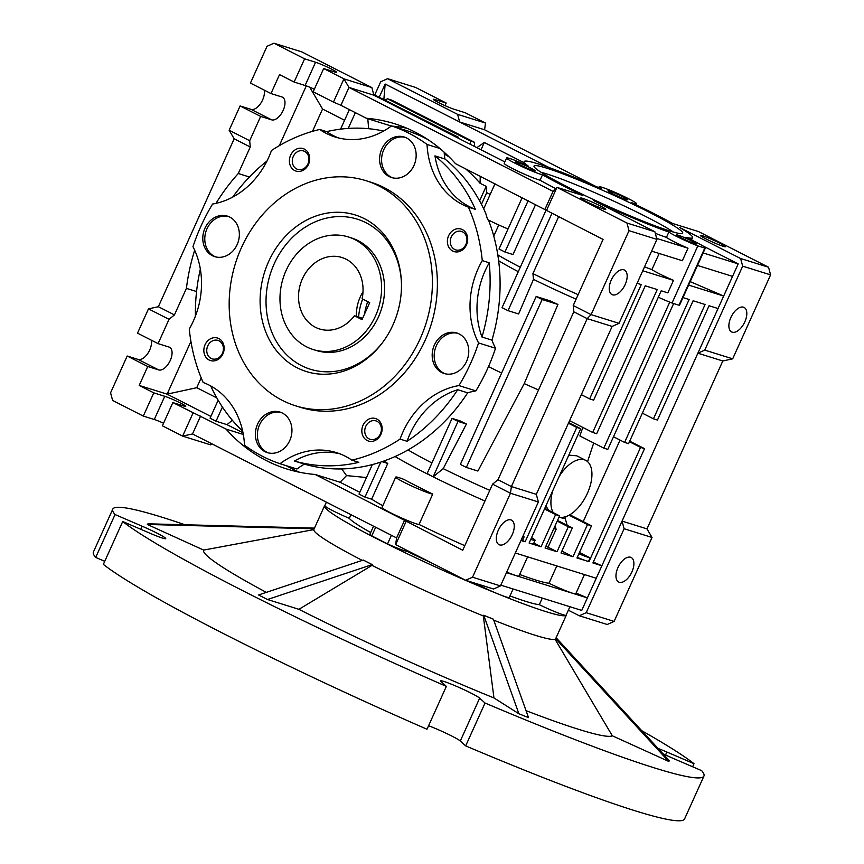 <?xml version="1.0" encoding="UTF-8"?>
<svg xmlns="http://www.w3.org/2000/svg" width="864" height="864" viewBox="0 0 864 864"><rect width="100%" height="100%" fill="white"/><g stroke="black" fill="none" stroke-linecap="round" stroke-linejoin="round"><path stroke-width="1.3" d="M348.365 236.963L351.346 237.902A58.968 49.95 107.3 0 1 378.464 316.948A58.968 49.95 107.3 0 1 316.202 350.471L313.211 349.542A58.968 49.95 107.3 0 1 306.59 346.842A58.968 49.95 107.3 0 1 284.483 274.374A58.968 49.95 107.3 0 1 348.365 236.963A58.968 49.95 107.3 0 1 354.985 239.663A58.968 49.95 107.3 0 1 377.093 312.12A58.968 49.95 107.3 0 1 313.211 349.542M392.947 324.918A82.026 69.487 107.3 0 1 382.277 342.932A82.026 69.487 107.3 0 1 289.386 363.085A82.026 69.487 107.3 0 1 268.618 261.587A82.026 69.487 107.3 0 1 346.475 212.933A82.026 69.487 107.3 0 1 401.393 281.696A82.026 69.487 107.3 0 1 392.947 324.918M401.425 282.409A78.624 66.604 -72.7 0 0 348.516 217.156A78.624 66.604 -72.7 0 0 274.19 263.833A78.624 66.604 -72.7 0 0 293.846 360.947A78.624 66.604 -72.7 0 0 382.698 342.36M295.639 405.821L300.618 407.376A117.936 99.9 -72.7 0 0 425.142 340.34A117.936 99.9 -72.7 0 0 370.915 182.228L365.936 180.673A117.936 99.9 107.3 0 1 420.163 338.774A117.936 99.9 107.3 0 1 295.639 405.821A117.936 99.9 107.3 0 1 241.412 247.72A117.936 99.9 107.3 0 1 365.936 180.673M192.964 246.661A177.887 150.692 107.3 0 1 200.966 226.141A177.887 150.692 107.3 0 1 212.598 204.034A78.624 66.604 -72.7 0 0 271.48 150.509A171.007 144.86 107.3 0 1 319.68 129.46A78.624 66.604 -72.7 0 0 335.113 136.998A78.624 66.604 -72.7 0 0 391.522 125.896A177.887 150.692 107.3 0 1 427.043 144.45A78.624 66.604 -72.7 0 0 468.374 207.133A171.007 144.86 107.3 0 1 482.263 260.604L489.24 262.786A78.624 66.604 -72.7 0 0 485.158 270.767A78.624 66.604 -72.7 0 0 481.982 337.025L491.951 340.135A78.624 66.604 -72.7 0 0 495.526 348.246L478.57 342.954A177.887 150.692 107.3 0 1 458.935 385.582L475.891 390.874A78.624 66.604 -72.7 0 0 467.683 392.828L457.715 389.718A78.624 66.604 -72.7 0 0 409.892 434.203A78.624 66.604 -72.7 0 0 407.041 441.288L400.064 439.106A171.007 144.86 107.3 0 1 351.864 460.156A78.624 66.604 -72.7 0 0 336.431 452.617A78.624 66.604 -72.7 0 0 280.012 463.72A177.887 150.692 107.3 0 1 244.501 445.165A78.624 66.604 -72.7 0 0 203.159 382.482A171.007 144.86 107.3 0 1 189.281 329.011A78.624 66.604 -72.7 0 0 192.964 246.661M458.935 385.582A78.624 66.604 -72.7 0 0 402.916 432.022A78.624 66.604 -72.7 0 0 400.064 439.106M482.263 260.604A78.624 66.604 -72.7 0 0 478.181 268.585A78.624 66.604 -72.7 0 0 478.57 342.954M405.184 137.344A21.233 17.982 -72.7 0 0 383.778 149.688A21.233 17.982 -72.7 0 0 392.558 177.8M381.791 149.072A21.233 17.982 -72.7 0 0 391.543 177.53A21.233 17.982 -72.7 0 0 413.964 165.456A21.233 17.982 -72.7 0 0 404.201 136.998A21.233 17.982 -72.7 0 0 381.791 149.072M228.388 216.464A21.233 17.982 -72.7 0 0 206.982 228.809A21.233 17.982 -72.7 0 0 215.752 256.921M204.984 228.182A21.233 17.982 -72.7 0 0 214.747 256.64A21.233 17.982 -72.7 0 0 237.157 244.577A21.233 17.982 -72.7 0 0 227.394 216.119A21.233 17.982 -72.7 0 0 204.984 228.182M280.984 412.43A21.233 17.982 -72.7 0 0 259.578 424.775A21.233 17.982 -72.7 0 0 268.348 452.887M257.58 424.159A21.233 17.982 -72.7 0 0 267.343 452.617A21.233 17.982 -72.7 0 0 289.753 440.543A21.233 17.982 -72.7 0 0 279.99 412.085A21.233 17.982 -72.7 0 0 257.58 424.159M457.78 333.32A21.233 17.982 -72.7 0 0 436.374 345.665A21.233 17.982 -72.7 0 0 445.154 373.777M434.376 345.038A21.233 17.982 -72.7 0 0 444.139 373.496A21.233 17.982 -72.7 0 0 466.56 361.433A21.233 17.982 -72.7 0 0 456.797 332.975A21.233 17.982 -72.7 0 0 434.376 345.038M290.606 155.282A11.794 9.99 -72.7 0 0 294.71 170.554A11.794 9.99 -72.7 0 0 308.48 164.387A11.794 9.99 -72.7 0 0 304.387 149.116A11.794 9.99 -72.7 0 0 290.606 155.282M293.296 156.438A9.666 8.186 -72.7 0 0 297.745 169.398A9.666 8.186 -72.7 0 0 307.951 163.901A9.666 8.186 -72.7 0 0 303.502 150.952A9.666 8.186 -72.7 0 0 293.296 156.438M205.06 344.747A11.794 9.99 -72.7 0 0 209.164 360.018A11.794 9.99 -72.7 0 0 222.934 353.851A11.794 9.99 -72.7 0 0 218.84 338.58A11.794 9.99 -72.7 0 0 205.06 344.747M207.76 345.902A9.666 8.186 -72.7 0 0 212.198 358.862A9.666 8.186 -72.7 0 0 222.404 353.365A9.666 8.186 -72.7 0 0 217.966 340.405A9.666 8.186 -72.7 0 0 207.76 345.902M363.053 425.228A11.794 9.99 -72.7 0 0 367.157 440.5A11.794 9.99 -72.7 0 0 380.938 434.333A11.794 9.99 -72.7 0 0 376.834 419.062A11.794 9.99 -72.7 0 0 363.053 425.228M365.753 426.384A9.666 8.186 -72.7 0 0 370.192 439.344A9.666 8.186 -72.7 0 0 380.398 433.847A9.666 8.186 -72.7 0 0 375.959 420.887A9.666 8.186 -72.7 0 0 365.753 426.384M448.6 235.764A11.794 9.99 -72.7 0 0 452.704 251.035A11.794 9.99 -72.7 0 0 466.474 244.868A11.794 9.99 -72.7 0 0 462.38 229.597A11.794 9.99 -72.7 0 0 448.6 235.764M451.3 236.92A9.666 8.186 -72.7 0 0 455.738 249.88A9.666 8.186 -72.7 0 0 465.944 244.382A9.666 8.186 -72.7 0 0 461.506 231.433A9.666 8.186 -72.7 0 0 451.3 236.92M508.043 228.949A20.639 1.566 24.3 0 1 487.609 219.564L485.719 213.311A171.007 144.86 -72.7 0 0 444.928 158.998L434.959 155.887A78.624 66.604 -72.7 0 0 475.362 209.315L468.374 207.133M498.625 260.701A86.994 6.599 24.3 0 0 518.303 271.674M497.794 254.869A92.383 6.998 24.3 0 0 520.301 267.235M603.666 209.002A13.759 1.048 -155.7 0 1 589.388 203.062A13.759 1.048 -155.7 0 1 580.694 198.029A13.759 1.048 -155.7 0 1 582.811 198.385A13.759 1.048 -155.7 0 1 597.089 204.336A13.759 1.048 -155.7 0 1 605.783 209.358A13.759 1.048 -155.7 0 1 603.666 209.002M723.308 246.359A13.759 1.048 -155.7 0 1 709.031 240.419A13.759 1.048 -155.7 0 1 700.348 235.386A13.759 1.048 -155.7 0 1 702.454 235.742A13.759 1.048 -155.7 0 1 716.731 241.693A13.759 1.048 -155.7 0 1 725.425 246.715A13.759 1.048 -155.7 0 1 723.308 246.359M432.734 494.089A20.52 1.555 -155.7 0 1 429.98 493.452A20.52 1.555 -155.7 0 1 408.683 484.574A20.52 1.555 -155.7 0 1 395.734 477.09A20.52 1.555 -155.7 0 1 398.876 477.608A20.52 1.555 -155.7 0 1 403.855 479.38A106.142 8.046 24.3 0 0 432.734 494.089L419.029 524.459A106.142 8.046 24.3 0 0 463.342 545.044L464.756 545.767M395.734 477.09L382.018 507.449A20.52 1.555 24.3 0 0 394.978 514.944A20.52 1.555 24.3 0 0 416.275 523.822A20.52 1.555 24.3 0 0 419.029 524.459M512.266 534.578A13.759 7.236 -63 0 1 499.036 544.666A13.759 7.236 -63 0 1 498.312 530.226A13.759 7.236 -63 0 1 511.531 520.139A13.759 7.236 -63 0 1 512.266 534.578M625.18 284.504A13.759 7.236 -63 0 1 611.96 294.581A13.759 7.236 -63 0 1 611.226 280.141A13.759 7.236 -63 0 1 624.445 270.065A13.759 7.236 -63 0 1 625.18 284.504M617.954 567.583A13.759 7.236 117 0 0 618.689 582.023A13.759 7.236 117 0 0 631.908 571.936A13.759 7.236 117 0 0 631.174 557.496A13.759 7.236 117 0 0 617.954 567.583M744.822 321.862A13.759 7.236 -63 0 1 731.603 331.938A13.759 7.236 -63 0 1 730.868 317.498A13.759 7.236 -63 0 1 744.088 307.422A13.759 7.236 -63 0 1 744.822 321.862M506.628 157.982L504.209 163.339A20.639 1.566 24.3 0 0 517.244 170.878A20.639 1.566 24.3 0 0 538.661 179.798A20.639 1.566 24.3 0 0 540.054 180.198L542.473 174.841A20.639 1.566 -155.7 0 1 541.08 174.442A20.639 1.566 -155.7 0 1 519.664 165.521A20.639 1.566 -155.7 0 1 506.628 157.982A20.639 1.566 -155.7 0 1 509.803 158.512A20.639 1.566 -155.7 0 1 528.196 166.018A92.383 6.998 -155.7 0 1 524.178 161.59A92.383 6.998 -155.7 0 1 601.711 188.968A20.639 1.566 -155.7 0 1 599.065 186.84A20.639 1.566 -155.7 0 1 602.24 187.369A20.639 1.566 -155.7 0 1 623.657 196.301A20.639 1.566 -155.7 0 1 636.682 203.828A20.639 1.566 -155.7 0 1 633.517 203.31A20.639 1.566 -155.7 0 1 631.778 202.727A92.383 6.998 -155.7 0 1 672.775 223.538L698.522 231.574L768.539 267.235L770.591 274.871L732.683 358.83L722.801 360.979L697.874 353.192L738.202 263.887L702.778 245.84M678.305 235.235A10.908 0.832 24.3 0 0 676.631 234.954A10.908 0.832 24.3 0 0 683.521 238.939A10.908 0.832 24.3 0 0 694.84 243.659A10.908 0.832 24.3 0 0 696.524 243.94A10.908 0.832 24.3 0 0 689.634 239.954A10.908 0.832 24.3 0 0 678.305 235.235M609.606 191.128A10.908 0.832 24.3 0 0 607.932 190.847A10.908 0.832 24.3 0 0 614.822 194.832A10.908 0.832 24.3 0 0 626.141 199.552A10.908 0.832 24.3 0 0 627.815 199.832A10.908 0.832 24.3 0 0 620.935 195.847A10.908 0.832 24.3 0 0 609.606 191.128M517.18 162.27A10.908 0.832 24.3 0 0 515.495 161.989A10.908 0.832 24.3 0 0 522.385 165.974A10.908 0.832 24.3 0 0 533.714 170.683A10.908 0.832 24.3 0 0 535.388 170.964A10.908 0.832 24.3 0 0 528.498 166.979A10.908 0.832 24.3 0 0 517.18 162.27M546.556 168.124A81.572 6.178 24.3 0 0 533.984 166.32A81.572 6.178 24.3 0 0 587.099 196.56A81.572 6.178 24.3 0 0 670.194 231.098A81.572 6.178 24.3 0 0 682.538 233.388A81.572 6.178 24.3 0 0 632.761 204.142A81.572 6.178 24.3 0 0 546.556 168.124M673.412 232.06A78.624 5.962 24.3 0 0 614.542 201.474A78.624 5.962 24.3 0 0 546.696 173.902A78.624 5.962 24.3 0 0 541.015 172.282M391.327 126.047A180.835 153.187 -72.7 0 0 391.284 126.036L366.358 118.26A180.835 153.187 -72.7 0 1 394.654 123.746A180.835 153.187 -72.7 0 1 455.49 163.663L603.072 239.425L573.232 305.521L573.804 311.807L497.988 479.725L492.577 484.142L462.737 550.238L315.155 474.466A180.835 153.187 107.3 0 1 286.859 468.979A180.835 153.187 107.3 0 1 226.022 429.073L172.854 402.581L183.827 406.004A12.582 0.95 24.3 0 0 185.76 406.318A12.582 0.95 24.3 0 0 177.811 401.728A12.582 0.95 24.3 0 0 164.754 396.284L153.792 392.861L139.19 385.43L147.744 366.487L158.706 369.922A12.582 6.62 117 0 0 170.251 360.482A12.582 6.62 117 0 0 169.582 347.274A12.582 6.62 117 0 0 169.031 347.058L158.069 343.624L169.031 319.334L174.442 314.906L186.419 288.382L196.56 291.546M153.792 392.861L143.305 416.081L112.622 400.453L110.57 392.818L127.192 356.022L138.154 359.446A12.582 6.62 117 0 0 149.699 350.006A12.582 6.62 117 0 0 151.297 340.178M215.978 203.364A180.835 153.187 107.3 0 1 238.28 173.524L250.258 146.999L249.685 140.713L260.658 116.413L271.62 119.837A12.582 6.62 117 0 0 283.165 110.398A12.582 6.62 117 0 0 282.496 97.2A12.582 6.62 117 0 0 281.945 96.973L270.983 93.55L279.526 74.617L294.127 82.048L305.1 85.482A12.582 0.95 -155.7 0 1 314.366 89.176M249.685 140.713L229.133 130.237L240.106 105.948L251.068 109.372A12.582 6.62 117 0 0 262.613 99.932A12.582 6.62 117 0 0 264.211 90.104M529.146 542.97A20.52 1.555 24.3 0 0 530.312 543.359A20.52 1.555 24.3 0 0 533.466 543.877L535.086 540.302A20.52 1.555 -155.7 0 1 531.932 539.784A20.52 1.555 -155.7 0 1 530.755 539.395M559.159 476.507A31.45 16.546 -63 0 1 585.706 460.361A31.45 16.546 -63 0 1 587.38 493.366A31.45 16.546 -63 0 1 559.019 517.104M568.804 455.123L576.785 455.814L585.706 460.361M542.29 598.104L539.32 604.681A20.52 1.555 24.3 0 0 562.95 614.682A20.52 1.555 24.3 0 0 566.104 615.211L569.927 606.733M509.965 595.933A106.142 8.046 24.3 0 0 525.895 601.409A106.142 8.046 24.3 0 0 539.32 604.681M475.848 583.47A20.52 1.555 24.3 0 0 506.12 596.938A20.52 1.555 24.3 0 0 509.274 597.467L513.097 588.989M391.424 535.291L387.536 543.91A20.52 1.555 24.3 0 0 404.179 550.616A20.52 1.555 24.3 0 0 406.933 551.254A106.142 8.046 24.3 0 0 431.87 563.08M577.26 557.345A20.52 1.555 24.3 0 0 587.153 561.103A20.52 1.555 24.3 0 0 588.481 561.481L590.09 557.906L579.452 552.485M578.869 553.77A20.52 1.555 24.3 0 0 588.762 557.528A20.52 1.555 24.3 0 0 590.09 557.906M506.704 572.087A20.52 1.555 24.3 0 0 515.797 575.51A20.52 1.555 24.3 0 0 518.951 576.029L527.612 556.837M556.805 565.952L548.996 583.243A20.52 1.555 24.3 0 0 572.627 593.255A20.52 1.555 24.3 0 0 575.78 593.773L584.453 574.582M519.642 574.506A106.142 8.046 24.3 0 0 535.572 579.971A106.142 8.046 24.3 0 0 548.996 583.243M427.043 144.45L439.83 148.446M444.139 152.172A78.624 66.604 -72.7 0 0 444.928 158.998M427.982 139.622A177.887 150.692 -72.7 0 0 408.478 131.188L391.522 125.896M319.68 129.46L326.657 131.641A78.624 66.604 -72.7 0 0 338.634 137.981M326.657 131.641A171.007 144.86 107.3 0 1 383.584 131.058M232.697 197.1A171.007 144.86 107.3 0 1 267.008 160.985M195.404 316.138A171.007 144.86 107.3 0 1 200.351 269.093M242.687 431.212A171.007 144.86 107.3 0 1 210.719 385.949M339.887 453.816A78.624 66.604 -72.7 0 0 294.44 461.02L304.409 464.13A78.624 66.604 -72.7 0 0 296.968 469.012L280.012 463.72M351.864 460.156L358.841 462.337A171.007 144.86 107.3 0 1 294.44 461.02M304.409 464.13A171.007 144.86 -72.7 0 0 467.683 392.828M457.715 389.718A171.007 144.86 107.3 0 1 407.041 441.288M475.891 390.874A177.887 150.692 -72.7 0 0 495.526 348.246M489.24 262.786A171.007 144.86 107.3 0 1 481.982 337.025M491.951 340.135A171.007 144.86 -72.7 0 0 488.484 220.018M434.959 155.887A171.007 144.86 107.3 0 1 475.362 209.315M595.145 186.095L484.574 129.773L485.514 123.066L457.596 114.35L387.59 78.689L380.7 81.767L374.803 94.824M493.765 236.11L498.787 224.975M490.18 194.422L486.724 192.661L481.442 204.336M535.615 204.476L513.011 254.534L504.954 252.018L499.003 248.983L522.18 197.64M488.495 366.595A83.538 6.329 24.3 0 0 501.617 373.054M542.138 299.527L536.177 296.492L549.947 300.791A86.562 6.556 24.3 0 0 557.939 304.452L524.232 383.605L477.9 471.042L466.322 467.435L542.138 299.527L557.939 304.452M538.52 389.956A83.538 6.329 -155.7 0 1 524.232 383.605M576.094 299.171A86.994 6.599 -155.7 0 1 533.477 279.364L518.616 313.978L508.021 310.662L502.06 307.627L546.048 210.211M344.585 120.258L322.564 109.037L312.498 131.339M201.193 377.86L196.744 387.698L216.821 397.926M444.301 154.127A169.042 143.197 107.3 0 1 449.15 156.935M465.48 168.75A169.042 143.197 107.3 0 1 480.038 183.254L486.151 186.365L479.596 200.869M408.035 449.917A95.213 7.214 24.3 0 0 431.924 462.964M484.952 501.023A106.142 8.046 -155.7 0 1 433.145 476.831L458.017 421.416L452.056 418.381L460.112 420.898A89.953 6.815 24.3 0 0 466.42 424.04L443.21 468.644A95.213 7.214 24.3 0 0 489.78 490.331M395.075 456.516A106.142 8.046 24.3 0 0 430.996 475.762L427.183 473.461L452.056 418.381M383.81 461.041L384.232 461.171A106.142 8.046 24.3 0 0 387.763 463.45L371.639 499.176A106.142 8.046 24.3 0 0 382.795 505.732M341.69 468.914L346.529 475.589L366.487 477.544M486.151 186.365L486.724 192.661M480.265 176.278L480.038 183.254M551.945 213.386L508.021 310.662M558.587 216.767L532.926 273.607L533.477 279.364M655.301 233.312A92.383 6.998 24.3 0 0 666.425 237.427L668.844 232.07A92.383 6.998 -155.7 0 1 593.762 200.621L654.88 231.746L656.921 239.382L619.024 323.341L612.133 326.419L536.317 494.338L538.369 501.973L500.461 585.922L493.571 589.01L465.653 580.284L395.647 544.622L406.123 521.402M532.926 273.607A92.383 6.998 24.3 0 0 578.135 294.646M546.469 210.589L556.945 187.369L626.962 223.031L629.014 230.666L591.106 314.626L573.232 305.521M544.99 209.25L553.057 191.387L556.945 187.369L582.703 195.415A92.383 6.998 -155.7 0 1 542.473 174.841M366.358 118.26L340.913 105.3L348.98 87.437L553.057 191.387M406.922 128.272A180.835 153.187 -72.7 0 0 392.245 126.122M528.142 200.675L504.954 252.018M387.59 78.689L415.508 87.404L446.191 103.032L445.014 105.635M586.202 612.695L624.11 528.736L652.028 537.462L614.12 621.41L607.23 624.499L579.312 615.773L586.202 612.695L614.12 621.41M691.502 239.998L692.572 237.622A92.383 6.998 -155.7 0 0 679.504 227.394L740.621 258.52L742.673 266.155L704.765 350.114L697.874 353.192L601.895 565.758L593.33 562.075M692.572 237.622A92.383 6.998 -155.7 0 1 685.649 237.319A20.639 1.566 -155.7 0 1 705.391 247.936A20.639 1.566 -155.7 0 1 704.808 248.044L697.831 245.873A20.639 1.566 -155.7 0 1 668.844 232.07M549.245 167.627L459.648 121.986L484.574 129.773M446.191 103.032L435.218 99.608A12.582 0.95 -155.7 0 0 433.296 99.295A12.582 0.95 -155.7 0 0 441.234 103.885A12.582 0.95 -155.7 0 0 454.291 109.328L465.253 112.752L485.514 123.066M346.529 475.589L340.081 482.252L359.824 492.307M299.516 472.241A180.835 153.187 107.3 0 1 286.232 465.664M232.34 420.271L226.994 424.645L243.022 432.81M222.426 407.052L216.022 421.222L226.994 424.645M216.022 421.222L210.071 418.187L218.16 400.248M196.744 387.698L169.744 393.574L167.756 392.71L190.922 341.42M168.48 393.023L167.108 394.146L210.859 416.426M279.31 145.649L306.299 85.882M309.712 87.188L322.564 109.037M340.567 129.146L349.391 109.62M368.68 128.714L367.772 118.703M355.352 112.655L348.235 128.423M536.177 296.492L460.372 464.4L466.322 467.435M443.21 468.644L433.145 476.831M458.017 421.416L466.42 424.04M430.996 475.762L433.015 476.788M315.155 474.466L340.081 482.252M372.341 464.573L359.024 494.068L364.986 497.102L371.639 499.176M380.797 462.078L364.986 497.102M387.763 463.45L382.028 461.668M656.672 238.421L688.003 248.206A20.639 1.566 -155.7 0 1 666.425 237.427M654.88 231.746L626.962 223.031M768.539 267.235L740.621 258.52M651.629 251.122L682.355 260.712L688.003 248.206M637.114 283.273L641.272 284.569L589.648 398.887L593.633 400.14L645.257 285.811L657.223 289.548L592.693 432.454L596.689 433.696L661.208 290.79L667.84 292.864L673.488 280.357L642.762 270.767M619.024 323.341L591.106 314.626L587.207 318.643L612.133 326.419M656.921 239.382L629.014 230.666M573.804 311.807L587.207 318.643L511.391 486.551L497.988 479.725M492.577 484.142L510.451 493.247L472.543 577.206L465.653 580.284M536.317 494.338L511.391 486.551L510.451 493.247L538.369 501.973M340.913 105.3L333.45 102.082L343.937 78.862L348.98 87.437L373.907 95.213L504.857 161.924M540.054 180.198A92.383 6.998 24.3 0 0 555.736 188.622M294.127 82.048L304.614 58.828L315.576 62.251A12.582 0.95 -155.7 0 1 328.633 67.694A12.582 0.95 -155.7 0 1 336.582 72.284A12.582 0.95 -155.7 0 1 334.649 71.971L323.676 68.548L313.189 91.768L333.45 102.082M379.328 96.973L385.171 84.046L383.864 99.284M568.361 610.2L579.312 615.773M652.028 537.462L646.985 528.887L722.801 360.979M703.134 252.936L738.202 263.887M697.486 265.432L732.553 276.383M688.619 285.088L723.686 296.039L690.185 281.621M682.97 297.594L689.126 299.516L624.607 442.411L628.592 443.653L693.112 300.758L705.078 304.495L653.454 418.813L657.45 420.055L709.063 305.737L718.038 308.534M500.807 585.155L581.731 610.416L601.895 565.758L592.92 562.961L644.544 448.643L629.705 441.191M587.563 461.635L593.698 442.994M620.039 440.089L583.222 521.618M704.765 350.114L732.683 358.83M742.673 266.155L770.591 274.871M385.171 84.046L459.648 121.986L457.596 114.35M476.831 147.647L484.315 142.484L523.735 162.562M226.022 429.073L243.324 434.473M139.19 385.43L167.108 394.146M186.419 288.382A180.835 153.187 107.3 0 1 194.681 250.225M238.28 173.524L249.415 177.001M404.654 520.063L396.587 537.926L192.51 433.966L200.578 416.102M395.647 544.622L396.587 537.926M659.178 253.476L651.91 269.579A20.639 1.566 24.3 0 0 673.488 280.357M658.314 297.205A20.639 1.566 24.3 0 0 672.03 303.026L697.831 245.873M672.03 303.026L679.007 305.208L704.808 248.044M679.007 305.208A20.639 1.566 24.3 0 0 679.579 305.1L705.391 247.936M644.512 266.879A92.383 6.998 24.3 0 0 651.91 269.579M581.321 394.654L589.648 398.887M569.57 420.671L592.693 432.454M568.426 423.23L576.742 427.475L525.128 541.793L522.504 540.454L524.113 536.879L522.882 536.252M568.706 422.593L580.738 428.717L576.742 427.475M588.481 561.481L576.968 557.982L591.494 525.83L587.498 524.578L572.983 556.729L561.017 553.003L572.314 527.99L568.328 526.748L557.032 551.75L545.065 548.014L559.58 515.862L555.595 514.62L541.08 546.772L529.114 543.035L580.738 428.717M669.74 302.141L603.806 448.146L579.874 435.953L582.833 427.432M558.986 517.18A95.213 7.214 24.3 0 0 565.24 518.594L565.92 516.596M548.532 510.235L545.929 505.796M521.23 539.924A20.52 1.555 24.3 0 0 522.504 540.454M525.128 541.793L520.97 540.497M522.839 536.36A20.52 1.555 24.3 0 0 524.113 536.879M500.461 585.922L472.543 577.206M373.907 95.213L371.855 87.577L343.937 78.862L323.676 68.548M270.983 93.55L250.42 83.084L267.041 46.278L273.931 43.2L304.614 58.828M326.387 502.168L324.81 505.667A20.52 1.555 24.3 0 0 349.294 518.324A106.142 8.046 24.3 0 0 370.699 532.516M373.561 526.198L369.922 534.244A20.52 1.555 24.3 0 0 371.768 535.874L387.536 543.91M385.074 99.9L387.536 98.798L470.491 141.059L470.578 144.461M646.985 528.887L622.058 521.1L624.11 528.736M642.362 413.165L653.454 418.813M613.505 436.763L624.607 442.411M629.456 441.742L640.559 447.39L588.935 561.719M644.544 448.643L640.559 447.39M484.315 142.484L481.021 149.785M387.536 98.798L391.532 100.04L474.487 142.301L474.584 146.502M192.51 433.966L182.628 436.115L193.115 412.895M127.192 356.022L147.744 366.487M143.305 416.081L154.278 419.504L164.754 396.284M163.544 423.198A12.582 0.95 24.3 0 0 154.278 419.504M212.296 444.053L210.546 444.83L182.628 436.115L162.378 425.801L172.854 402.581M174.442 314.906L158.36 306.72L234.176 138.802L250.258 146.999M169.031 319.334L148.478 308.858L158.36 306.72M158.069 343.624L137.506 333.158L148.478 308.858M240.106 105.948L260.658 116.413M234.176 138.802L229.133 130.237M515.322 552.992L596.257 578.264M531.544 537.656A20.52 1.555 -155.7 0 1 535.086 540.302M541.08 546.772L533.833 543.078M544.504 508.961L555.595 514.62M603.806 448.146L607.802 449.399L673.65 303.534M569.797 514.782L591.494 525.83M587.498 524.578L569.074 515.192M553.846 528.574A106.142 8.046 24.3 0 0 556.103 529.308L555.142 525.712M567.194 525.388L565.24 518.594M544.784 508.324L559.58 515.862M553.252 512.633A31.45 16.546 -63 0 1 552.787 490.612M576.104 593.06L587.38 597.91L506.455 572.648M407.246 550.541L406.933 551.254M273.931 43.2L301.838 51.916L371.855 87.577M350.935 514.674L349.294 518.324M375.656 527.267L371.768 535.874M470.491 141.059L474.487 142.301M454.55 136.296L458.536 137.322L458.557 138.337M545.778 546.437A106.142 8.046 24.3 0 0 548.035 547.171L557.032 551.75M557.226 521.089L568.328 526.748M548.035 547.171L556.103 529.308M557.518 520.452L572.314 527.99M561.881 551.081L572.983 556.729M373.702 94.478L458.536 137.322M373.831 94.964L454.54 136.069M363.01 291.773A37.444 31.72 -72.7 0 0 356.422 316.375M346.151 259.222A37.444 31.72 -72.7 0 0 341.95 257.504A37.444 31.72 -72.7 0 0 301.385 281.264A37.444 31.72 -72.7 0 0 315.425 327.283A37.444 31.72 -72.7 0 0 319.626 328.99A37.444 31.72 -72.7 0 0 354.424 315.76L362.027 319.626L369.706 302.616L362.102 298.739A37.444 31.72 -72.7 0 0 346.151 259.222M362.621 318.319L354.424 315.76M428.576 725.738A21.622 1.642 -155.7 0 1 451.926 736.106A21.622 1.642 -155.7 0 1 460.307 741.01L465.674 745.891A324.313 24.581 24.3 0 0 684.58 818.932L703.933 776.066A324.313 24.581 -155.7 0 1 485.039 703.026L465.674 745.891M446.353 686.372A324.313 24.581 -155.7 0 1 243.842 591.235A324.313 24.581 -155.7 0 1 122.71 521.51L103.356 564.386A324.313 24.581 24.3 0 0 224.489 634.111A324.313 24.581 24.3 0 0 427 729.248L446.353 686.372L440.975 681.491A21.622 1.642 -155.7 0 1 440.618 680.918A21.622 1.642 -155.7 0 1 451.332 684.18A21.622 1.642 -155.7 0 1 471.29 693.241A21.622 1.642 -155.7 0 1 479.66 698.134L485.039 703.026M115.052 514.544A324.313 24.581 -155.7 0 1 112.774 509.144L93.409 552.01A324.313 24.581 24.3 0 0 95.688 557.42L115.052 514.544L142.182 526.23A21.622 1.642 -155.7 0 1 156.978 533.131A21.622 1.642 -155.7 0 1 165.715 538.607A21.622 1.642 -155.7 0 1 149.85 533.185L122.71 521.51M556.07 637.859L556.34 637.978A132.98 10.076 -155.7 0 1 555.628 638.636L555.023 639.22A132.678 10.055 -155.7 0 1 535.324 635.31A132.678 10.055 -155.7 0 1 493.765 620.158M526.046 710.662A224.64 17.021 24.3 0 0 578.588 729.324A224.64 17.021 24.3 0 0 612.328 735.793L668.671 761.389A286.535 21.719 24.3 0 0 669.384 760.73L556.34 637.978M555.023 639.22L612.328 735.793M566.428 614.488A132.678 10.055 -155.7 0 1 566.374 615.038A132.678 10.055 -155.7 0 1 500.612 594.983A132.678 10.055 -155.7 0 1 378.151 539.428A132.678 10.055 -155.7 0 1 324.529 505.84A132.678 10.055 -155.7 0 1 324.907 505.44M367.794 562.356A132.678 10.055 24.3 0 0 372.33 564.656L372.179 564.602A132.98 10.076 -155.7 0 1 363.236 560.056L363.398 560.099A132.678 10.055 24.3 0 0 367.794 562.356M483.646 615.244A132.678 10.055 24.3 0 0 493.301 619.132L493.42 619.218A132.98 10.076 -155.7 0 1 483.775 615.319L483.322 615.956A132.678 10.055 -155.7 0 1 372.017 565.369L372.33 564.656M555.347 638.507A132.678 10.055 24.3 0 0 556.016 637.967L566.374 615.038M324.529 505.84L314.183 528.779A132.678 10.055 24.3 0 0 314.14 528.887L313.859 528.768A132.98 10.076 -155.7 0 1 314.464 528.152M362.243 560.39A132.678 10.055 -155.7 0 1 313.816 529.61L314.14 528.887M555.628 638.636L668.671 761.389M314.572 528.109L148.036 523.811A286.535 21.719 24.3 0 0 147.323 524.47L203.666 550.076A224.64 17.021 24.3 0 0 266.317 592.369M313.859 528.768L147.323 524.47M313.816 529.61L203.666 550.076M363.236 560.056L258.574 594.961A286.535 21.719 24.3 0 0 267.505 599.508L298.912 609.314A224.64 17.021 24.3 0 0 493.96 697.95L518.886 713.75A286.535 21.719 24.3 0 0 528.541 717.638L493.42 619.218M372.179 564.602L267.505 599.508M372.017 565.369L298.912 609.314M483.322 615.956L493.96 697.95M483.775 615.319L518.886 713.75M658.087 748.462A21.622 1.642 -155.7 0 1 666.857 752.015L693.997 763.7L692.615 766.768M641.714 730.685A324.313 24.581 -155.7 0 1 693.997 763.7M112.774 509.144A324.313 24.581 -155.7 0 1 184.939 524.761M662.839 753.624A21.622 1.642 -155.7 0 0 674.525 758.981L701.665 770.656A324.313 24.581 -155.7 0 1 703.933 776.066M95.688 557.42L104.738 561.308M435.218 99.608L434.808 100.526M305.1 85.482L315.576 62.251M158.706 369.922L138.154 359.446M271.62 119.837L251.068 109.372M362.653 299.02A55.037 46.624 -72.7 0 0 358.603 317.056M364.554 314.021A55.037 46.624 107.3 0 1 367.729 301.601M460.307 741.01L479.66 698.134M665.55 754.931L666.857 752.015M140.8 529.297L142.182 526.23M494.986 183.784L483.678 208.829M636.682 203.828L636.228 204.854M599.065 186.84L598.709 187.65M523.195 163.771L524.178 161.59"/></g></svg>
